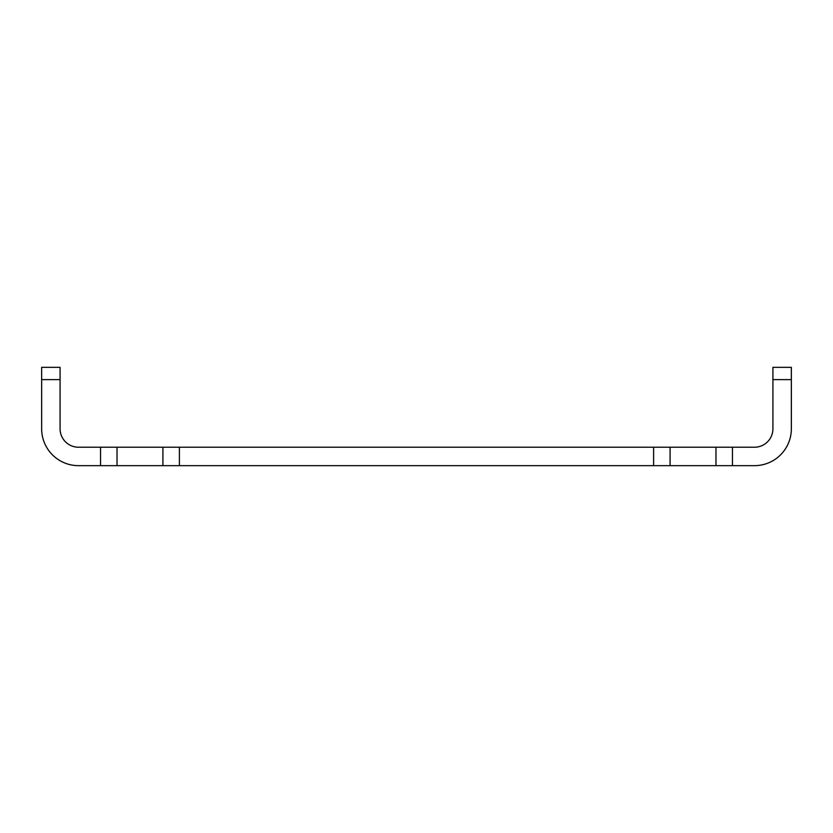 <?xml version="1.0" encoding="UTF-8"?>
<svg xmlns="http://www.w3.org/2000/svg" width="833" height="833" viewBox="0 0 833 833"><rect width="100%" height="100%" fill="white"/><g stroke="black" fill="none" stroke-linecap="round" stroke-linejoin="round"><path stroke-width="1.25" d="M791.35 428.787L791.35 379.629L772.92 379.629L772.92 428.787A18.43 18.43 0 0 1 754.479 447.227L732.457 447.227L732.457 465.657L754.479 465.657A36.871 36.871 0 0 0 791.35 428.787M772.92 379.629L772.92 367.343L791.35 367.343L791.35 379.629M732.457 465.657L715.974 465.657L715.974 447.227L732.457 447.227M715.974 447.227L670.086 447.227L670.086 465.657L715.974 465.657M670.086 465.657L653.603 465.657L653.603 447.227L670.086 447.227M60.08 379.629L60.08 428.787A18.43 18.43 0 0 0 78.521 447.227L100.543 447.227L100.543 465.657L78.521 465.657A36.871 36.871 0 0 1 41.65 428.787L41.65 379.629L60.08 379.629L60.08 367.343L41.65 367.343L41.65 379.629M162.914 465.657L117.026 465.657L117.026 447.227L162.914 447.227L162.914 465.657L653.603 465.657M100.543 465.657L117.026 465.657M117.026 447.227L100.543 447.227M653.603 447.227L162.914 447.227M179.397 465.657L179.397 447.227"/></g></svg>
